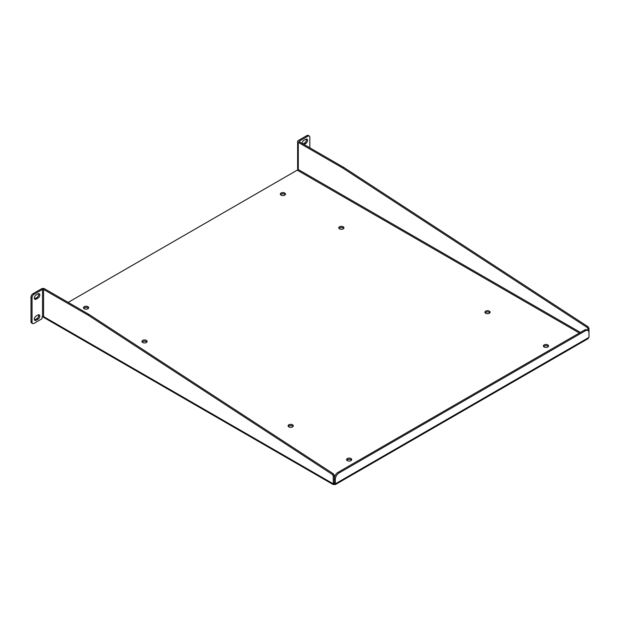 <?xml version="1.0" encoding="UTF-8"?>
<svg xmlns="http://www.w3.org/2000/svg" width="620" height="620" viewBox="0 0 620 620"><rect width="100%" height="100%" fill="white"/><g stroke="black" fill="none" stroke-linecap="round" stroke-linejoin="round"><path stroke-width="0.93" d="M297.848 169.183L297.763 169.237A0.744 0.426 -60 0 1 297.236 170.151L68.169 302.397M339.543 228.881A2.581 1.488 180 0 1 338.784 227.827A2.581 1.488 180 0 1 341.372 226.339A2.581 1.488 180 0 1 343.953 227.827A2.581 1.488 180 0 1 342.356 229.206A2.581 1.488 180 0 1 339.543 228.881M288.858 426.901A2.581 1.488 180 0 1 288.106 425.847A2.581 1.488 180 0 1 290.687 424.351A2.581 1.488 180 0 1 293.268 425.847A2.581 1.488 180 0 1 291.679 427.219A2.581 1.488 180 0 1 288.858 426.901M142.716 342.519A2.581 1.488 180 0 1 141.957 341.465A2.581 1.488 180 0 1 144.537 339.977A2.581 1.488 180 0 1 147.126 341.465A2.581 1.488 180 0 1 145.53 342.844A2.581 1.488 180 0 1 142.716 342.519M485.693 313.263A2.581 1.488 180 0 1 484.933 312.201A2.581 1.488 180 0 1 487.514 310.713A2.581 1.488 180 0 1 490.102 312.201A2.581 1.488 180 0 1 488.506 313.581A2.581 1.488 180 0 1 485.693 313.263M281.085 195.13A2.581 1.488 180 0 1 280.325 194.076A2.581 1.488 180 0 1 282.914 192.588A2.581 1.488 180 0 1 285.495 194.076A2.581 1.488 180 0 1 283.898 195.455A2.581 1.488 180 0 1 281.085 195.13M544.151 347.006A2.581 1.488 180 0 1 543.391 345.952A2.581 1.488 180 0 1 545.972 344.464A2.581 1.488 180 0 1 548.561 345.952A2.581 1.488 180 0 1 546.964 347.332A2.581 1.488 180 0 1 544.151 347.006M84.258 308.768A2.581 1.488 180 0 1 83.498 307.714A2.581 1.488 180 0 1 86.079 306.226A2.581 1.488 180 0 1 88.668 307.714A2.581 1.488 180 0 1 87.071 309.093A2.581 1.488 180 0 1 84.258 308.768M347.316 460.652A2.581 1.488 180 0 1 346.565 459.591A2.581 1.488 180 0 1 349.145 458.103A2.581 1.488 180 0 1 351.726 459.591A2.581 1.488 180 0 1 350.137 460.97A2.581 1.488 180 0 1 347.316 460.652M43.067 316.464A2.232 1.286 120 0 0 43.516 317.308L333.041 484.468L332.932 483.646A1.139 0.659 60 0 1 333.242 483.678L333.242 475.997L332.343 474.432L87.994 315.061L43.586 289.424A0.744 0.426 -0 0 0 42.532 289.424L33.875 294.415L32.829 293.81L41.478 288.812A2.232 1.286 180 0 1 44.632 288.812L89.048 314.456L87.994 315.061M297.763 169.237L580.39 332.413M334.296 484.437L334.296 483.22L334.296 484.577L333.041 484.468M584.296 330.158L585.35 330.77A5.169 2.984 -60 0 1 587.931 330.514L586.876 329.902A5.169 2.984 120 0 0 584.296 330.158L337.954 472.386A5.169 2.984 120 0 0 334.296 478.71L335.35 479.322L335.35 483.678A1.139 0.659 -60 0 1 335.66 483.646L335.552 484.468L334.296 484.577L334.428 483.143M343.728 228.439A2.581 1.488 0 0 0 341.372 227.548A2.581 1.488 0 0 0 339.008 228.439M293.043 426.452A2.581 1.488 0 0 0 290.687 425.568A2.581 1.488 0 0 0 288.331 426.452M146.901 342.077A2.581 1.488 0 0 0 144.537 341.186A2.581 1.488 0 0 0 142.181 342.077M489.878 312.813A2.581 1.488 0 0 0 487.514 311.93A2.581 1.488 0 0 0 485.158 312.813M285.27 194.688A2.581 1.488 0 0 0 282.914 193.804A2.581 1.488 0 0 0 280.55 194.688M548.336 346.565A2.581 1.488 0 0 0 545.972 345.681A2.581 1.488 0 0 0 543.616 346.565M88.443 308.326A2.581 1.488 0 0 0 86.079 307.442A2.581 1.488 0 0 0 83.723 308.326M351.509 460.203A2.581 1.488 0 0 0 349.145 459.319A2.581 1.488 0 0 0 346.789 460.203M332.932 483.646L43.547 316.572M587.946 330.522L587.946 328.941L587.047 327.383L342.697 168.012L298.29 142.368A2.232 1.286 180 0 1 297.631 141.461A2.232 1.286 180 0 1 298.29 140.546L306.939 135.555A2.581 1.488 -60 0 1 308.233 135.424L309.279 136.036A2.581 1.488 -60 0 1 309.822 137.214L309.822 147.816M334.296 478.71L334.296 483.073L334.296 475.385L333.397 473.827L89.048 314.456M587.931 330.514A5.169 2.984 -60 0 1 589 332.878L589 337.233A1.139 0.659 -60 0 0 588.69 337.559C588.171 338.799 587.659 339.14 587.148 338.59M589 336.024L589 328.337L588.101 326.779L343.751 167.408L299.336 141.763A0.744 0.426 0 0 1 299.336 141.159L299.336 141.763M297.631 141.461L297.631 168.625A2.232 1.286 0 0 0 298.29 169.539L298.29 142.368M343.751 167.408L342.697 168.012M306.939 135.555L307.993 136.16L299.336 141.159M588.101 326.779L587.047 327.383M589 328.337L587.946 328.941M335.35 483.678L334.296 483.073L333.242 483.678M335.35 479.322A5.169 2.984 -60 0 1 339.008 472.99L337.954 472.386M585.35 330.77L339.008 472.99M333.242 475.997L334.296 475.385M333.397 473.827L332.343 474.432M43.586 289.424L43.586 316.588A0.744 0.426 -0 0 0 42.532 316.588L42.532 289.424M32.829 293.81A2.581 1.488 120 0 0 31 296.972L32.054 297.585L32.054 322.353A2.581 1.488 120 0 0 32.589 323.539A2.581 1.488 120 0 0 33.875 323.408L42.036 318.703L42.036 316.874L42.532 316.588M303.01 143.879L304.668 142.925A2.581 1.488 120 0 0 306.373 139.074M307.993 136.16A2.581 1.488 -60 0 1 309.279 136.036M304.063 144.491L305.722 143.53A2.581 1.488 120 0 0 307.404 141.251A2.581 1.488 120 0 0 307.009 139.182A2.581 1.488 120 0 0 305.722 139.314L303.893 140.368A2.581 1.488 120 0 0 302.072 143.344M38.634 314.751A2.581 1.488 -60 0 1 36.929 318.595L35.1 319.649A2.581 1.488 -60 0 1 34.449 319.889M31 296.972L31 321.749A2.581 1.488 120 0 0 31.535 322.927L32.589 323.539M38.634 293.655A2.581 1.488 -60 0 1 36.929 297.499L35.1 298.553A2.581 1.488 -60 0 1 34.449 298.794M32.054 297.585A2.581 1.488 -60 0 1 33.875 294.415M37.975 319.207L36.154 320.261A2.581 1.488 -60 0 1 34.859 320.385A2.581 1.488 -60 0 1 34.464 318.316A2.581 1.488 -60 0 1 36.154 316.037L37.975 314.983A2.581 1.488 -60 0 1 39.269 314.859A2.581 1.488 -60 0 1 39.665 316.928A2.581 1.488 -60 0 1 37.975 319.207L36.929 318.595M37.975 298.112L36.154 299.166A2.581 1.488 -60 0 1 34.859 299.29A2.581 1.488 -60 0 1 34.464 297.22A2.581 1.488 -60 0 1 36.154 294.942L37.975 293.888A2.581 1.488 -60 0 1 39.269 293.764A2.581 1.488 -60 0 1 39.665 295.833A2.581 1.488 -60 0 1 37.975 298.112L36.929 297.499M579.343 333.017L297.236 170.151M588.69 337.559L335.66 483.646M305.722 143.53L304.668 142.925M35.1 319.649L36.154 320.261M32.054 322.353L31 321.749M35.1 298.553L36.154 299.166M587.876 338.791L335.552 484.468"/></g></svg>
